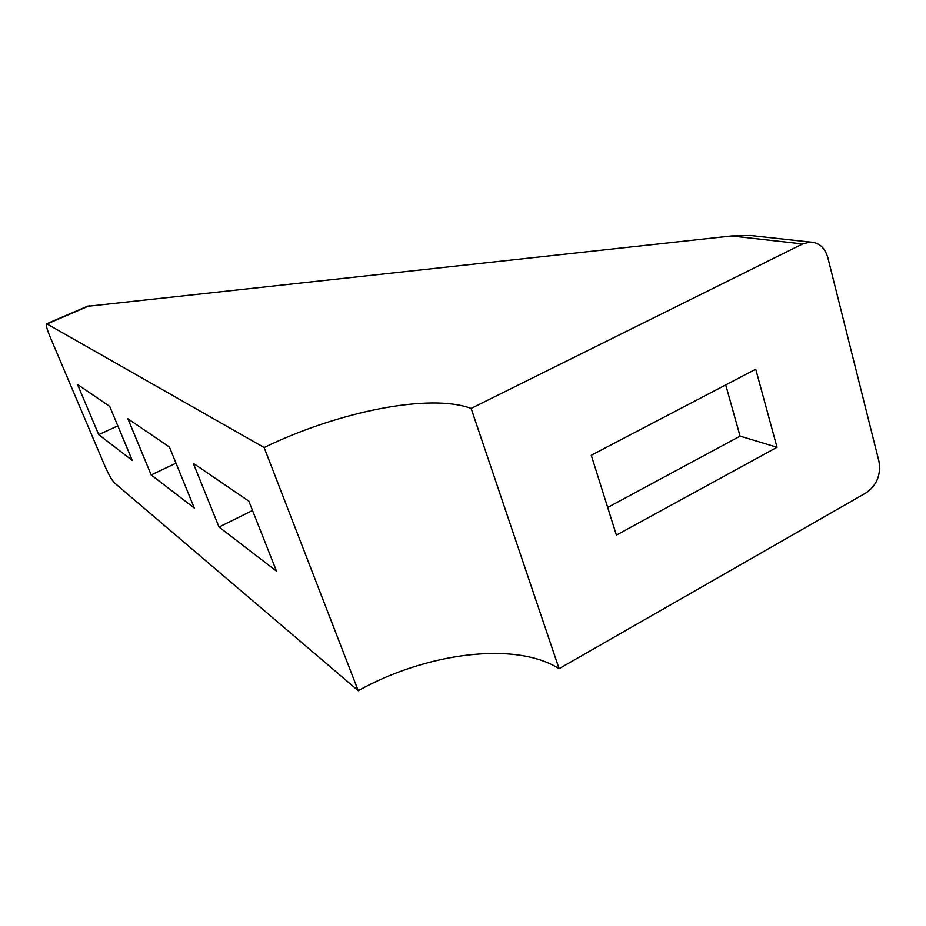 <?xml version="1.0" encoding="UTF-8"?>
<svg xmlns="http://www.w3.org/2000/svg" width="926" height="926" viewBox="0 0 926 926"><rect width="100%" height="100%" fill="white"/><g stroke="black" fill="none" stroke-linecap="round" stroke-linejoin="round"><path stroke-width="1.39" d="M264.13 447.536L46.705 323.764C45.71 324.586 46.786 328.823 49.946 336.497L104.881 466.01C108.608 474.471 111.826 480.108 114.535 482.955L358.223 690.715L264.13 447.536C337.596 411.815 429.722 392.937 471.137 408.424L559.096 668.699C515.701 641.012 426.157 652.749 358.223 690.715M559.096 668.699L866.227 492.771C876.853 485.236 881.101 474.772 878.959 461.356L827.832 257.59C824.869 247.589 818.966 242.404 810.134 242.022L802.634 243.92L471.137 408.424M87.194 306.344L731.505 235.956L750.419 235.482L760.362 236.57M109.708 406.387L132.268 460.43L98.712 434.653L77.506 384.464L109.708 406.387M169.423 447.05L194.321 508.073L151.193 474.957L127.904 418.772L169.423 447.05M248.816 501.116L276.504 571.18L219.045 527.056L193.268 463.289L248.816 501.116M117.834 425.856L98.712 434.653M175.998 463.174L151.193 474.957M252.52 510.492L219.045 527.056M755.732 369.196L777.03 447.27L616.403 535.135L591.263 455.256L755.732 369.196M725.718 384.892L740.082 436.134L777.03 447.27M740.082 436.134L607.699 507.46M802.634 243.92L731.505 235.956M89.452 305.696L47.168 323.892M87.901 306.043L46.705 323.764M810.134 242.022L750.419 235.482"/></g></svg>
